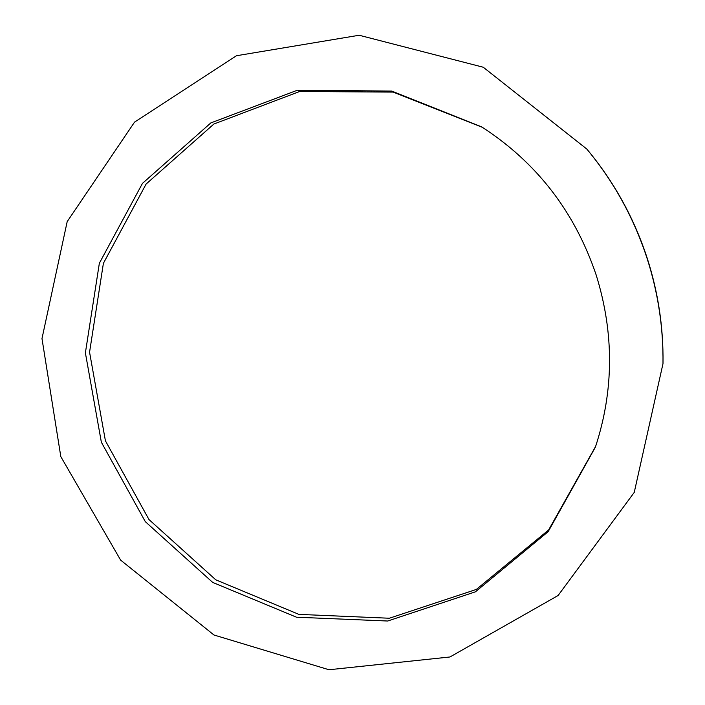 <?xml version="1.0" encoding="UTF-8"?>
<svg xmlns="http://www.w3.org/2000/svg" width="705" height="705" viewBox="0 0 705 705"><rect width="100%" height="100%" fill="white"/><g stroke="black" fill="none" stroke-linecap="round" stroke-linejoin="round"><path stroke-width="1.06" d="M596.157 274.941C614.249 333.13 613.993 390.544 595.373 447.181L548.173 531.667L475.426 591.812L387.706 621.017L296.523 617.219L212.681 582.409L145.309 521.656L101.361 442.238L85.384 352.888L99.352 263.256L142.472 183.37L210.839 122.917L297.334 90.258L391.724 91.06L481.63 126.856C536.549 162.309 574.725 211.676 596.157 274.941M482.352 127.314L393.143 92.091L299.563 91.518L213.853 124.045L146.102 184.067L103.397 263.317L89.561 352.2L105.415 440.801L148.984 519.559L215.774 579.818L298.902 614.381L389.336 618.241L476.36 589.424L548.622 529.966L595.646 446.371M647.12 258.488C633.901 218.012 613.791 181.52 586.772 149.019L483.269 67.239L359.162 35.25L236.475 55.739L134.549 122.106L67.186 221.626L41.983 338.585L60.815 456.637L120.643 560.131L213.968 635.002L329.006 669.75L449.966 656.981L558.096 595.514L634.244 492.407L662.991 363.674C663.414 327.887 658.126 292.822 647.12 258.488M586.772 149.019L587.397 149.76C614.196 182.013 634.148 218.206 647.26 258.356C658.179 292.416 663.431 327.199 663.008 362.705L662.991 363.674"/></g></svg>
